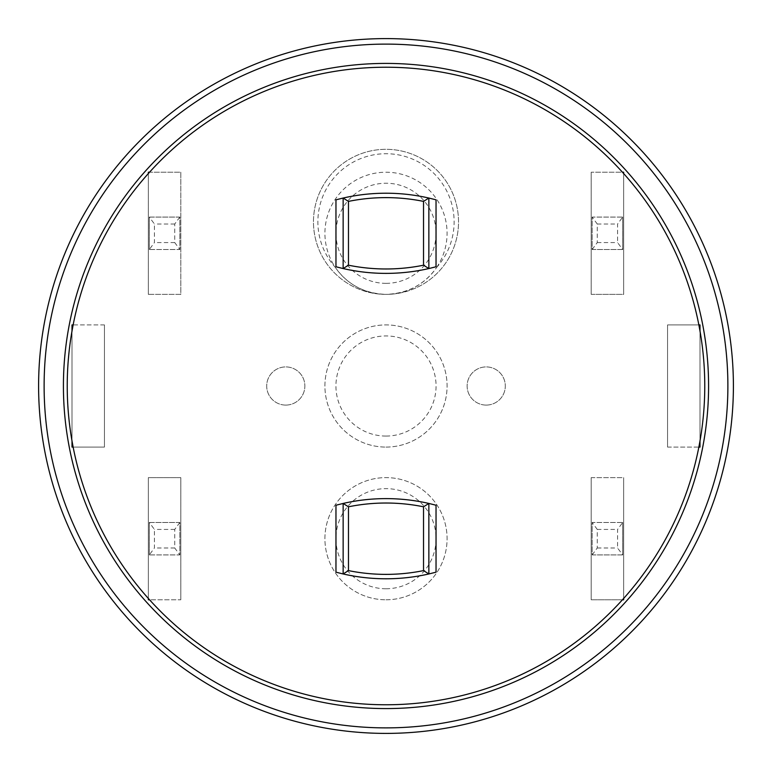 <?xml version="1.0" encoding="UTF-8"?>
<svg xmlns="http://www.w3.org/2000/svg" width="772" height="772" viewBox="0 0 772 772"><rect width="100%" height="100%" fill="white"/><g stroke="black" fill="none" stroke-linecap="round" stroke-linejoin="round"><path stroke-width="0.58" stroke-dasharray="3.86 2.9" d="M386 294.373A72.529 72.529 0 0 0 448.812 185.579A72.529 72.529 0 0 0 323.188 185.579A72.529 72.529 0 0 0 386 294.373C407.78 293.524 424.697 284.501 436.74 267.305A61.084 61.084 0 0 1 335.26 267.305C347.294 284.511 364.21 293.534 386 294.373A72.529 72.529 0 0 1 323.188 185.579A72.529 72.529 0 0 1 448.812 185.579A72.529 72.529 0 0 1 386 294.373M486.215 405.088A19.088 19.088 0 0 0 502.746 376.456A19.088 19.088 0 0 0 469.685 376.456A19.088 19.088 0 0 0 486.215 405.088A19.088 19.088 0 0 0 505.303 386A19.088 19.088 0 0 0 486.215 366.912A19.088 19.088 0 0 0 467.128 386A19.088 19.088 0 0 0 486.215 405.088M285.785 405.088A19.088 19.088 0 0 0 302.315 376.456A19.088 19.088 0 0 0 269.254 376.456A19.088 19.088 0 0 0 285.785 405.088A19.088 19.088 0 0 0 304.872 386A19.088 19.088 0 0 0 285.785 366.912A19.088 19.088 0 0 0 266.697 386A19.088 19.088 0 0 0 285.785 405.088M667.548 324.915L667.548 447.084L698.863 447.084A318.768 318.768 0 0 0 699.992 440.947A318.768 318.768 0 0 1 698.863 447.084A318.768 318.768 0 0 0 699.992 440.947L699.992 331.053A318.768 318.768 0 0 0 698.863 324.915A318.768 318.768 0 0 1 699.992 331.053A318.768 318.768 0 0 0 698.863 324.915L699.046 325.852L698.863 324.915L667.548 324.915L667.548 447.084L667.548 324.915L699.992 324.915L699.992 331.053A318.768 318.768 0 0 1 699.992 440.947L699.992 331.053M623.641 598.454L623.641 599.786L622.454 599.786A318.768 318.768 0 0 1 149.546 599.786L148.359 599.786L148.359 477.627L148.359 598.454A318.768 318.768 0 0 0 149.546 599.786L180.802 599.786L180.802 477.627L148.359 477.627L148.359 598.454A318.768 318.768 0 0 0 149.546 599.786A318.768 318.768 0 0 1 148.359 598.454A318.768 318.768 0 0 1 73.137 447.084L72.008 447.084L72.008 440.947A318.768 318.768 0 0 1 72.008 331.053L72.008 447.084L72.008 324.915L73.137 324.915A318.768 318.768 0 0 0 72.008 331.053L72.008 440.947A318.768 318.768 0 0 0 73.137 447.084L72.771 445.145L73.137 447.084A318.768 318.768 0 0 1 72.008 440.947A318.768 318.768 0 0 0 73.137 447.084L104.452 447.084L104.452 324.915L73.137 324.915L72.771 326.855L73.137 324.915A318.768 318.768 0 0 0 72.008 331.053A318.768 318.768 0 0 1 148.359 173.546L148.359 172.214L149.546 172.214A318.768 318.768 0 0 0 148.359 173.546L148.359 294.373L180.802 294.373L180.802 172.214L148.359 172.214L148.359 294.373L180.802 294.373L180.802 172.214L149.546 172.214A318.768 318.768 0 0 0 148.359 173.546A318.768 318.768 0 0 1 149.546 172.214A318.768 318.768 0 0 1 622.454 172.214L623.641 172.214L623.641 294.373L623.641 173.546A318.768 318.768 0 0 0 622.454 172.214A318.768 318.768 0 0 1 623.641 173.546A318.768 318.768 0 0 0 622.454 172.214L591.198 172.214L591.198 294.373L623.641 294.373L623.641 173.546A318.768 318.768 0 0 1 698.863 324.915L699.992 324.915L699.992 447.084L698.863 447.084L699.046 446.148L698.863 447.084A318.768 318.768 0 0 1 623.641 598.454A318.768 318.768 0 0 1 622.454 599.786A318.768 318.768 0 0 0 623.641 598.454L623.641 477.627L591.198 477.627L591.198 599.786L622.454 599.786A318.768 318.768 0 0 0 623.641 598.454L623.641 477.627L623.641 599.786L622.686 599.786M386 599.786A61.084 61.084 0 0 0 438.901 508.159A61.084 61.084 0 0 0 333.099 508.159A61.084 61.084 0 0 0 386 599.786A61.084 61.084 0 0 1 333.099 508.159A61.084 61.084 0 0 1 438.901 508.159A61.084 61.084 0 0 1 386 599.786M386 447.084A61.084 61.084 0 0 0 438.901 355.458A61.084 61.084 0 0 0 333.099 355.458A61.084 61.084 0 0 0 386 447.084A61.084 61.084 0 0 1 333.099 355.458A61.084 61.084 0 0 1 438.901 355.458A61.084 61.084 0 0 1 386 447.084M386 733.4A347.4 347.4 0 0 1 85.142 212.3A347.4 347.4 0 0 1 686.858 212.3A347.4 347.4 0 0 1 386 733.4M149.314 249.52L149.314 217.077L179.847 217.077L179.847 249.52L149.314 249.52L149.314 217.077L154.429 224.015L154.429 242.572L149.314 249.52L179.847 249.52L174.733 242.572L174.733 224.015L179.847 217.077L179.847 249.52M591.198 172.214L591.198 294.373L591.198 172.214L623.641 172.214L623.641 173.546M622.686 217.077L622.686 249.52L592.153 249.52L592.153 217.077L622.686 217.077L622.686 249.52L617.571 242.572L617.571 224.015L622.686 217.077L592.153 217.077L597.267 224.015L597.267 242.572L592.153 249.52L592.153 217.077M591.198 477.627L591.198 599.786L591.198 477.627L623.641 477.627M622.686 522.48L622.686 554.923L592.153 554.923L592.153 522.48L622.686 522.48L622.686 554.923L617.571 547.985L617.571 529.428L622.686 522.48L592.153 522.48L597.267 529.428L597.267 547.985L592.153 554.923L592.153 522.48M180.802 599.786L180.802 477.627L180.802 599.786L148.359 599.786L148.359 598.454M149.314 554.923L149.314 522.48L179.847 522.48L179.847 554.923L149.314 554.923L149.314 522.48L154.429 529.428L154.429 547.985L149.314 554.923L179.847 554.923L174.733 547.985L174.733 529.428L179.847 522.48L179.847 554.923M104.452 447.084L104.452 324.915L104.452 447.084L72.008 447.084L72.008 440.947M699.046 447.084L699.046 446.148L699.046 447.084M699.046 325.118L699.046 325.852L698.901 325.118M148.359 599.786L149.314 599.786M180.802 172.214L180.802 294.373M148.359 294.373L148.359 172.214L149.314 172.214M699.992 440.947L699.992 447.084L698.863 447.084M623.641 172.214L622.686 172.214M72.771 326.855L72.771 324.915L72.771 326.855M73.137 447.084L72.771 445.145L73.137 447.084L72.008 447.084M104.452 324.915L72.771 324.915M335.965 266.774A192.788 192.788 0 0 0 436.035 266.774M335.965 572.177A192.788 192.788 0 0 0 436.035 572.177M698.863 324.915L699.992 324.915M148.359 173.546L148.359 172.214M180.802 477.627L148.359 477.627M591.198 599.786L623.641 599.786M667.548 447.084L699.992 447.084M174.733 547.985L154.429 547.985M174.733 529.428L154.429 529.428M179.847 522.48L149.314 522.48M597.267 529.428L617.571 529.428M597.267 547.985L617.571 547.985M592.153 554.923L622.686 554.923M597.267 224.015L617.571 224.015M597.267 242.572L617.571 242.572M592.153 249.52L622.686 249.52M174.733 242.572L154.429 242.572M174.733 224.015L154.429 224.015M179.847 217.077L149.314 217.077M436.035 199.823A192.788 192.788 0 0 0 335.965 199.823M436.035 505.226A192.788 192.788 0 0 0 335.965 505.226M386 63.41A322.59 322.59 0 0 0 106.632 547.29A322.59 322.59 0 0 0 665.367 547.29A322.59 322.59 0 0 0 386 63.41M72.008 331.053L72.008 324.915M386 283.353A50.064 50.064 0 0 0 405.203 187.065A50.064 50.064 0 0 0 336.91 223.504A50.064 50.064 0 0 0 386 283.353M436.74 267.305A61.084 61.084 0 0 0 345.702 187.393A61.084 61.084 0 0 0 335.26 267.305A68.129 68.129 0 0 1 338.715 172.803A68.129 68.129 0 0 1 433.285 172.803A68.129 68.129 0 0 1 436.74 267.305M386 436.064A50.064 50.064 0 0 0 429.357 360.968A50.064 50.064 0 0 0 342.643 360.968A50.064 50.064 0 0 0 386 436.064M386 588.766A50.064 50.064 0 0 0 429.357 513.669A50.064 50.064 0 0 0 342.643 513.669A50.064 50.064 0 0 0 386 588.766M591.198 294.373L623.641 294.373"/><path stroke-width="1.16" d="M359.279 703.649A318.768 318.768 0 0 0 704.768 386A318.768 318.768 0 0 0 359.279 68.351A318.768 318.768 0 0 0 67.232 386A318.768 318.768 0 0 0 359.279 703.649M623.641 598.454L622.454 599.786L623.641 599.786L623.641 598.454M699.992 440.947L698.863 447.084L699.992 447.084L699.992 440.947M698.863 324.915L699.992 331.053L699.992 324.915L698.863 324.915M622.454 172.214L623.641 173.546L623.641 172.214L622.454 172.214M148.359 173.546L149.546 172.214L148.359 172.214L148.359 173.546M72.008 331.053L73.137 324.915L72.008 324.915L72.008 331.053M73.137 447.084L72.008 440.947L72.008 447.084L73.137 447.084M149.546 599.786L148.359 598.454L148.359 599.786L149.546 599.786M343.144 198.037L335.965 199.823L335.965 266.774L343.144 268.56A192.788 192.788 0 0 0 428.856 268.56L436.035 266.774L436.035 199.823L428.856 198.037A192.788 192.788 0 0 0 343.144 198.037L343.144 268.54L348.471 265.201L348.471 201.395L343.144 198.057M343.144 573.943L348.471 570.604L348.471 506.799L343.144 503.46L335.965 505.226L335.965 572.177L343.144 573.963A192.788 192.788 0 0 0 428.856 573.963L436.035 572.177L436.035 505.226L428.856 503.441A192.788 192.788 0 0 0 343.144 503.441L343.144 573.963M386 733.4A347.4 347.4 0 0 0 733.4 386A347.4 347.4 0 0 0 386 38.6A347.4 347.4 0 0 0 38.6 386A347.4 347.4 0 0 0 386 733.4M348.471 201.395A188.378 188.378 0 0 1 423.529 201.395L428.856 198.037M423.529 201.395L423.529 265.201L428.856 268.54L428.856 198.057M423.529 265.201A188.378 188.378 0 0 1 348.471 265.201M348.471 506.799A188.378 188.378 0 0 1 423.529 506.799L428.856 503.46L428.856 573.943L423.529 570.604A188.378 188.378 0 0 1 348.471 570.604M423.529 506.799L423.529 570.604M386 44.11A341.89 341.89 0 0 1 682.081 556.94A341.89 341.89 0 0 1 89.919 556.94A341.89 341.89 0 0 1 386 44.11M386 63.41A322.59 322.59 0 0 1 665.367 547.29A322.59 322.59 0 0 1 106.632 547.29A322.59 322.59 0 0 1 386 63.41"/></g></svg>
